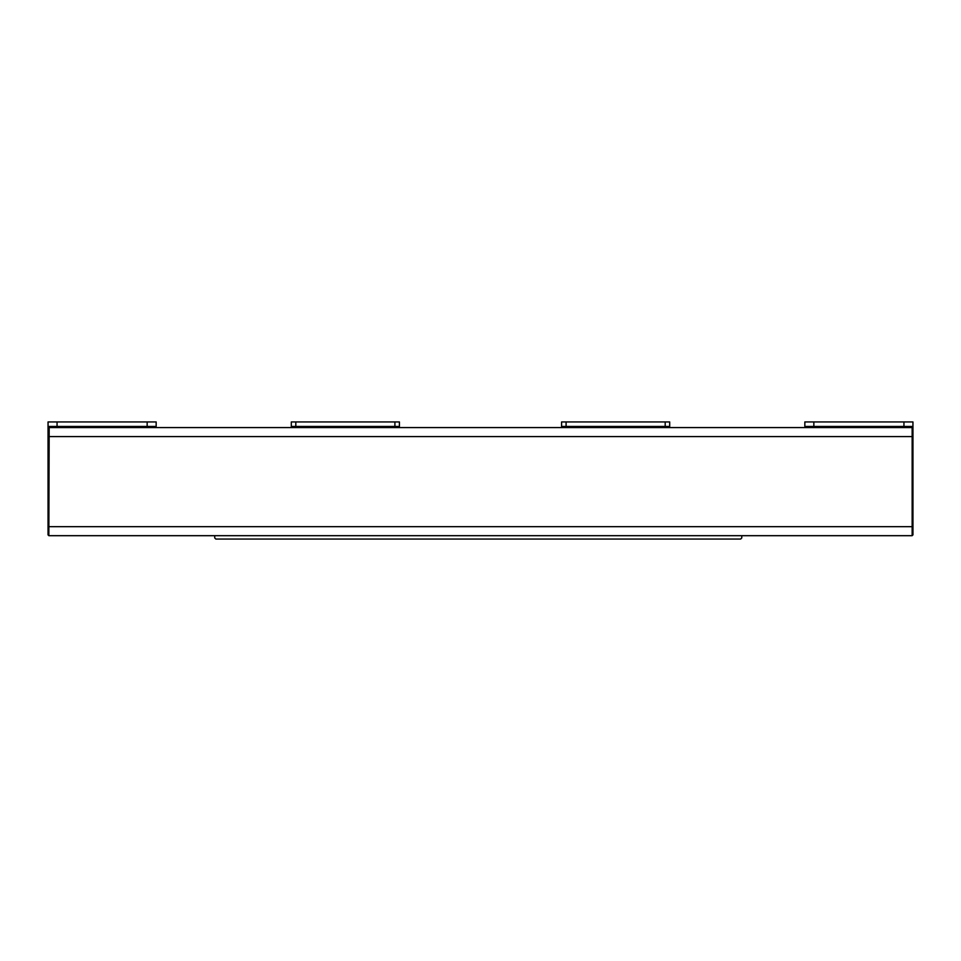 <?xml version="1.0" encoding="UTF-8"?>
<svg xmlns="http://www.w3.org/2000/svg" width="961" height="961" viewBox="0 0 961 961"><rect width="100%" height="100%" fill="white"/><g stroke="black" fill="none" stroke-linecap="round" stroke-linejoin="round"><path stroke-width="1.44" d="M48.843 535.685L49.179 427.573L48.05 426.444L48.05 534.881L48.843 535.685L912.157 535.685L912.157 427.573L805.967 427.573L804.837 426.444L804.837 421.939L912.95 421.939L912.95 426.444L911.821 427.573M57.059 421.939L57.059 426.444L48.05 426.444L48.05 421.939L156.162 421.939L156.162 426.444L155.033 427.573L291.303 427.573L291.303 421.939L295.808 421.939L295.808 426.444L394.911 426.444L394.911 421.939L399.416 421.939L399.416 427.573L561.584 427.573L561.584 421.939L566.089 421.939L566.089 426.444L665.192 426.444L665.192 421.939L669.697 421.939L669.697 427.573L805.967 427.573M912.157 535.685L912.95 534.881L912.95 426.444L903.941 426.444L903.941 421.939M813.847 421.939L813.847 426.444L903.941 426.444L903.472 427.573M155.033 427.573L49.179 427.573M57.528 427.573L57.059 426.444L147.153 426.444L147.153 421.939M399.416 427.573L291.303 427.573M295.808 421.939L394.911 421.939M566.089 421.939L665.192 421.939M669.697 427.573L561.584 427.573M741.772 535.685L741.772 537.932L740.643 539.061L215.853 539.061L214.723 537.932L214.723 535.685M146.685 427.573L147.153 426.444L156.162 426.444M804.837 426.444L813.847 426.444L814.315 427.573M561.584 426.444L566.089 426.444L566.558 427.573M664.724 427.573L665.192 426.444L669.697 426.444M394.442 427.573L394.911 426.444L399.416 426.444M291.303 426.444L295.808 426.444L296.276 427.573M912.157 427.573L912.95 428.366M48.05 428.366L48.843 427.573M48.05 526.676L912.95 526.676M48.05 436.582L912.95 436.582"/></g></svg>

